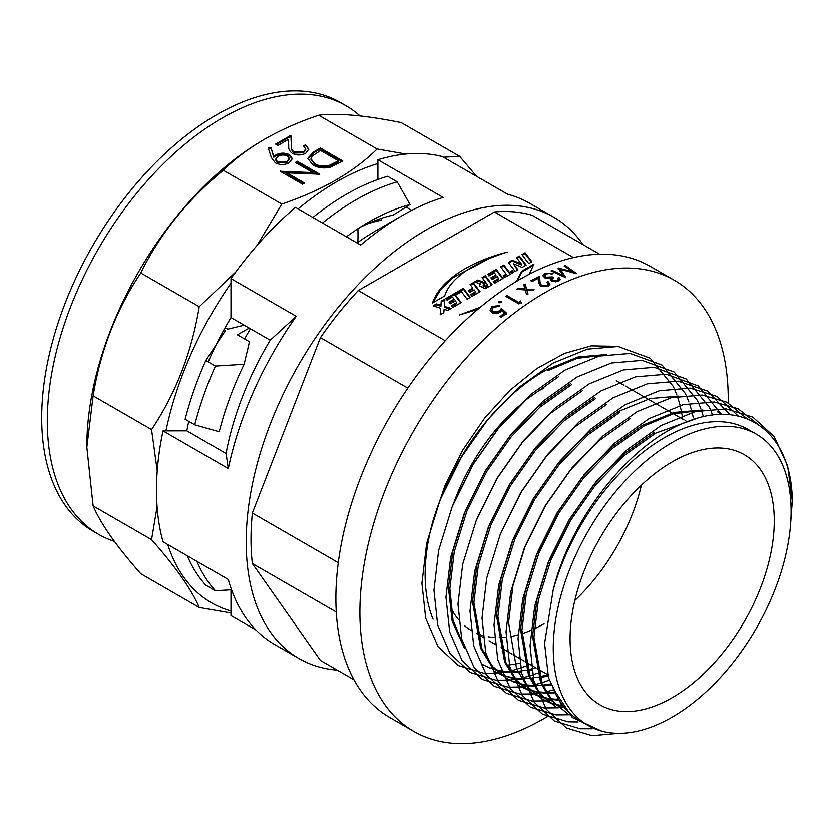<?xml version="1.0" encoding="UTF-8"?>
<svg xmlns="http://www.w3.org/2000/svg" width="834" height="834" viewBox="0 0 834 834"><rect width="100%" height="100%" fill="white"/><g stroke="black" fill="none" stroke-linecap="round" stroke-linejoin="round"><path stroke-width="1.25" d="M672.183 442.489A168.166 97.088 120 0 0 562.324 590.681A168.166 97.088 120 0 0 588.106 725.434A168.166 97.088 120 0 0 672.183 717.104A168.166 97.088 120 0 0 782.052 568.913A168.166 97.088 120 0 0 756.271 434.16A168.166 97.088 120 0 0 672.183 442.489M561.501 705.043L548.501 677.698L544.581 643.431L553.192 589.961A168.166 97.088 -60 0 1 664.177 437.86A168.166 97.088 -60 0 1 748.265 429.531L756.271 434.16M588.106 725.434L580.099 720.805A168.166 97.088 -60 0 1 553.192 688.54L572.353 717.501L601.668 731.064M654.481 432.262L622.654 454.874L594.027 484.408L569.309 519.509L549.502 559.218L536.95 599.573L532.572 636.488L540.651 682.869L551.347 700.404L567.256 713.393L552.723 701.206L542.037 683.661L533.948 637.291L538.337 600.365L550.878 560.01L570.685 520.301L595.403 485.2L624.03 455.666L655.858 433.065L697.36 418.23M702.843 409.974L674.247 412.413L642.472 425.33L610.644 447.941L582.017 477.475L557.3 512.576L537.492 552.285L524.94 592.64L520.552 629.555L528.641 675.936L539.337 693.471L555.246 706.461L540.713 694.263L530.017 676.728L521.938 630.358L526.317 593.433L538.868 553.078L558.676 513.369L583.393 478.268L612.02 448.734L643.848 426.122L673.246 413.831L700.101 410.484M562.314 706.231L556.153 704.897M555.361 704.678L549.46 702.603M548.73 702.291L541.85 698.725L527.328 686.538L516.632 669.004L508.542 622.623L512.931 585.708L525.472 545.353L545.29 505.644L569.997 470.543L598.635 441.009L630.462 418.397M542.548 699.121L548.084 701.811M548.835 702.113L554.777 704.104M555.569 704.313L561.866 705.585M558.04 700.08L551.295 699.455M550.45 699.33L544.143 697.964M543.351 697.745L537.45 695.671M536.71 695.358L531.216 692.595L516.694 680.398L505.998 662.863L497.908 616.482L502.297 579.567L514.839 539.212L534.657 499.503L559.364 464.402L588.001 434.868L619.829 412.257M678.824 396.098L650.228 398.548L618.453 411.464L586.625 434.066L557.988 463.6L533.27 498.711L513.463 538.41L500.921 578.775L496.532 615.69L504.622 662.06L515.318 679.606L531.216 692.595M530.539 692.189L536.074 694.878M536.815 695.181L542.767 697.172M543.559 697.38L549.919 698.663M550.774 698.777L557.56 699.309M554.12 693.002L546.927 693.169M546.03 693.137L539.285 692.522M538.441 692.387L532.134 691.032M531.341 690.802L525.441 688.738M524.701 688.425L517.831 684.86M606.433 404.521L574.605 427.133L545.978 456.667L521.01 492.196L501.088 532.394M518.519 685.256L524.065 687.935M524.805 688.238L530.747 690.229M531.55 690.448L537.909 691.72M538.764 691.845L545.551 692.376M546.458 692.397L553.713 692.137M550.763 684.964L543.08 685.996M534.021 686.205L527.276 685.59M526.431 685.454L520.124 684.099M519.332 683.87L513.431 681.795M512.691 681.482L507.197 678.72L492.675 666.533L481.979 648.988L473.889 602.617L478.278 565.692L490.819 525.337L510.627 485.628L535.345 450.527L563.972 420.993L595.799 398.391M594.423 397.589L562.596 420.2L533.969 449.734L509.251 484.835L489.443 524.544L476.902 564.899L472.513 601.814L480.603 648.195L491.289 665.73L507.197 678.72M506.509 678.323L512.055 681.003M512.795 681.305L518.738 683.296M519.54 683.515L525.9 684.787M526.744 684.912L533.541 685.444M534.448 685.465L541.704 685.194M542.673 685.11L550.419 683.974M548.021 675.853L539.786 677.834M533.364 678.824L531.07 679.053M522.001 679.272L515.266 678.647M513.4 678.344L508.104 677.156M503.069 675.519L501.422 674.862M582.413 390.656L550.586 413.268L521.959 442.802L496.981 478.33L477.069 518.519M494.499 671.38L500.046 674.07M500.786 674.372L506.728 676.364M507.531 676.572L513.89 677.854M514.734 677.969L521.531 678.511M522.438 678.522L529.684 678.261M530.664 678.178L538.41 677.041M539.442 676.833L547.75 674.727M531.685 670.056L527.776 670.901M521.354 671.891L519.05 672.121M518.091 672.204L510.898 672.371M509.991 672.34L503.256 671.714M501.39 671.412L496.094 670.223M491.059 668.587L489.412 667.93M463.746 646.048L453.05 620.1L449.87 588.741L454.249 551.827L466.8 511.471L486.608 471.763L511.325 436.662L539.952 407.128L571.78 384.516M570.404 383.723L538.576 406.335L509.949 435.869L485.232 470.97L465.424 510.679L452.872 551.034L448.483 587.949L452.205 621.424L464.548 648.414M482.49 664.448L488.026 667.137M488.776 667.44L494.718 669.431M495.511 669.639L501.87 670.922M502.725 671.036L509.522 671.568M510.429 671.589L517.674 671.328M518.644 671.234L526.4 670.109M527.432 669.9L535.741 667.794M519.676 663.124L515.766 663.968M514.734 664.156L507.041 665.188M558.394 376.791L526.567 399.392L497.929 428.926L472.961 464.455L453.039 504.653M606.756 354.492L578.16 356.942L546.385 369.848C496.272 397.933 452.289 456.803 433.075 520.614A168.166 97.088 120 0 0 433.075 619.193M717.407 411.715L721.681 414.435M547.761 370.65L577.149 358.359L604.014 355.013M574.834 600.47A144.386 83.358 120 0 0 641.419 485.148A144.386 83.358 -60 0 1 574.834 600.47M672.183 697.683A144.386 83.358 120 0 0 766.509 570.456A144.386 83.358 120 0 0 744.376 454.749A144.386 83.358 120 0 0 672.183 461.9A144.386 83.358 120 0 0 577.858 589.138A144.386 83.358 120 0 0 599.99 704.834A144.386 83.358 120 0 0 672.183 697.683M553.192 589.961C571.488 515.454 633.34 440.081 689.822 420.701C746.889 398.975 791.82 434.295 792.3 501.203L790.768 521.584M529.882 664.354L526.202 665.886M525.17 666.293L517.653 668.941M516.736 669.222L510.095 671.026M509.293 671.214L507.927 671.506M505.477 671.995L503.726 672.308M503.09 672.413L499.066 672.955M498.69 672.996L497.825 673.09M497.627 673.111L484.012 673.246L458.366 665.563L438.111 646.746L425.694 618.192L421.952 583.258L426.643 543.466L440.112 499.962L461.421 457.157L488.015 419.314L518.821 387.466L553.078 363.082L587.324 349.133L618.14 346.496L650.176 358.193L673.267 386.444M673.601 387.164L675.081 390.479M675.311 391.031L676.864 395.014M677.781 397.641L679.376 402.822M679.616 403.698L681.336 410.922M681.534 411.923L682.754 419.179M541.891 671.297L538.211 672.829M537.19 673.226L529.663 675.874M528.746 676.166L522.105 677.959M521.313 678.146L519.936 678.449M517.487 678.939L515.735 679.241M515.099 679.345L511.075 679.898M510.7 679.939L509.835 680.023M509.637 680.044L496.022 680.179L470.376 672.496L450.131 653.679L437.704 625.125L433.961 590.201L438.653 550.398L452.132 506.895L473.431 464.09L500.025 426.247L530.831 394.399L565.087 370.015L599.333 356.066L630.15 353.428L662.186 365.125L685.277 393.377M685.611 394.096L687.091 397.411M687.32 397.964L688.874 401.946M689.791 404.573L691.386 409.765M691.626 410.63L693.346 417.855M549.199 680.169L541.673 682.817M540.755 683.098L534.114 684.891M533.322 685.079L531.946 685.381M529.496 685.871L527.745 686.173M527.109 686.278L523.085 686.83M522.709 686.872L521.855 686.955M521.646 686.976L508.031 687.112L482.386 679.429L462.14 660.611L449.714 632.057L445.971 597.134L450.662 557.331L464.142 513.827L485.44 471.022L512.034 433.18L542.851 401.342L577.097 376.958L611.353 363.009L642.159 360.371L674.195 372.058L697.287 400.31M697.631 401.029L699.101 404.354M699.33 404.897L700.883 408.879M701.801 411.516L703.396 416.677M552.765 690.031L546.124 691.824M545.332 692.011L543.966 692.314M541.506 692.804L539.754 693.117M539.118 693.21L535.094 693.763M534.719 693.805L533.864 693.898M533.656 693.909L520.041 694.044L494.395 686.361L474.15 667.544L461.723 639L457.981 604.066L462.672 564.264L476.151 520.76L497.45 477.955L524.044 440.112L554.86 408.274L589.106 383.89L623.363 369.942L654.169 367.304L686.205 379.001L709.296 407.253M709.64 407.962L711.121 411.287M711.35 411.829L712.622 415.061M557.341 698.944L555.976 699.246M553.515 699.736L551.774 700.049M551.138 700.153L547.114 700.696M546.729 700.737L545.874 700.831M545.665 700.852L532.05 700.977L506.405 693.304L486.159 674.487L473.733 645.933L470.001 610.999L474.682 571.207L488.161 527.693L509.459 484.888L536.053 447.055L566.87 415.207L601.116 390.823L635.372 376.874L666.178 374.237L698.225 385.933L721.306 414.185M562.94 707.117L559.124 707.628M558.749 707.67L557.883 707.764M557.675 707.785L544.07 707.92L518.425 700.237L498.169 681.42L485.753 652.866L482.01 617.931L486.702 578.139L500.171 534.636L521.479 491.831L548.074 453.988L578.879 422.14L613.136 397.755L647.382 383.807L678.188 381.169L707.576 391.073L729.959 414.8M569.413 714.748L556.08 714.853L530.434 707.169L510.179 688.352L497.762 659.798L494.02 624.875L498.711 585.072L512.18 541.568L533.489 498.763L560.083 460.921L590.889 429.072L625.146 404.688L659.392 390.739L690.208 388.102L717.011 396.452L738.403 416.176M578.087 721.921L568.09 721.785L542.444 714.102L522.199 695.285L509.772 666.731L506.029 631.807L510.721 592.004L524.2 548.501L545.499 505.696L572.093 467.853L602.899 436.015L637.155 411.631L671.401 397.682L702.218 395.045L726.852 402.207L747.201 418.887M592.004 728.728L580.099 728.718L554.454 721.035L534.208 702.218L521.782 673.674L518.039 638.74L522.73 598.937L536.21 555.434L557.508 512.629L584.102 474.786L614.919 442.948L649.165 418.564L683.421 404.615L714.227 401.978L738.132 408.764L758.096 424.496M618.734 733.305L592.109 735.651L566.463 727.978L546.218 709.161L533.791 680.607L530.049 645.672L534.74 605.88L548.219 562.366L569.518 519.561L596.112 481.718L626.928 449.88L661.174 425.496L695.431 411.548L726.237 408.91L752.831 417.136L774.129 436.568L787.609 465.726L792.3 501.203M615.773 346.308L591.296 345.87L564.555 353.376L536.908 368.492L509.897 390.375L484.731 418.022L462.745 450.099L445.273 484.783L433.075 520.614M544.07 387.935A144.386 83.358 120 0 0 540.734 389.916A144.386 83.358 -60 0 1 544.07 387.935M522.094 403.385A144.386 83.358 120 0 0 454.05 502.162A144.386 83.358 -60 0 1 513.671 410.828M526.64 289.106L525.18 283.987A260.458 150.381 -60 0 0 523.794 284.811L524.982 288.96L517.924 288.418A260.458 150.381 -60 0 0 516.538 289.294L525.253 289.951L526.515 294.454A260.458 150.381 -60 0 1 527.901 293.578L526.921 290.086L532.78 290.576A260.458 150.381 -60 0 1 534.167 289.752L526.64 289.106L526.661 290.013L532.822 290.555M520.718 300.98A260.458 150.381 -60 0 0 518.738 302.356L507.093 295.632A260.458 150.381 -60 0 0 505.936 296.445L518.904 303.941A260.458 150.381 -60 0 1 521.292 302.273L521.375 303.138M501.088 302.596L498.941 302.784L498.93 301.345L501.078 301.178L501.442 302.21M498.941 302.784L498.93 301.345L499.045 302.2L501.192 302.023M493.311 311.822L499.243 310.999L501.39 308.392L506.572 313.167A260.458 150.381 -60 0 0 501.349 317.368L500.014 316.607A260.458 150.381 -60 0 1 504.341 313.104L501.62 310.592L500.369 311.926C497.617 313.834 494.875 314.105 492.123 312.729L490.131 310.238L491.987 306.495L499.545 305.557A260.458 150.381 -60 0 0 498.398 306.443L493.259 307.319L491.956 310.144L493.478 312.635L499.399 311.822L499.243 310.999M728.218 402.937A260.458 150.381 120 0 0 674.299 280.255A260.458 150.381 120 0 0 544.07 293.161A260.458 150.381 120 0 0 373.913 522.678A260.458 150.381 120 0 0 413.841 731.387A260.458 150.381 120 0 0 544.07 718.491A260.458 150.381 120 0 0 547.323 716.573M674.299 280.255L650.27 266.39A260.458 150.381 120 0 0 520.041 279.286A260.458 150.381 120 0 0 349.894 508.813A260.458 150.381 120 0 0 389.812 717.521L413.841 731.387M544.07 623.717A144.386 83.358 -60 0 1 534.271 628.826M530.904 630.337A144.386 83.358 -60 0 1 521.928 633.694M518.133 634.82A144.386 83.358 -60 0 1 510.335 636.571M506.05 637.186A144.386 83.358 -60 0 1 499.18 637.624M494.353 637.499A144.386 83.358 -60 0 1 488.192 636.749M482.761 635.487A144.386 83.358 -60 0 1 476.944 633.413M470.949 630.316A144.386 83.358 -60 0 1 464.799 625.886M458.554 619.599A144.386 83.358 -60 0 1 450.86 607.746M599.646 254.224L532.29 215.328A248 143.187 120 0 0 494.416 211.951L358.286 290.545A248 143.187 120 0 0 320.423 337.645L252.358 513.077A248 143.187 120 0 0 252.358 563.565L320.423 660.403L353.96 679.762M582.966 244.591A254.797 147.107 120 0 0 553.755 217.205A254.797 147.107 120 0 0 426.351 229.819A254.797 147.107 120 0 0 259.895 454.353A254.797 147.107 120 0 0 298.958 658.526A254.797 147.107 120 0 0 337.28 670.129M553.755 217.205L529.329 203.1A254.797 147.107 120 0 0 507.635 194.259L442.374 156.583A254.797 147.107 120 0 0 377.906 159.753L443.167 197.439A254.797 147.107 120 0 0 401.936 215.725A254.797 147.107 120 0 0 401.925 215.725A254.797 147.107 120 0 0 360.695 245.05L295.434 207.374A254.797 147.107 120 0 0 230.976 278.629L296.237 316.315A254.797 147.107 120 0 0 228.287 468.562L226.066 453.498A217.997 125.861 -60 0 1 270.206 340.209L230.976 317.556L230.976 283.216A250.273 144.49 120 0 0 165.945 430.876L186.826 430.844L226.066 453.498M298.958 658.526L274.532 644.432A254.797 147.107 120 0 1 228.287 579.474L163.016 541.798A254.797 147.107 120 0 1 163.016 430.886L228.287 468.562M256.028 630.056L230.976 615.586L230.976 610.999A250.273 144.49 120 0 1 167.749 544.529M375.905 230.747L401.936 215.725L375.905 230.747A217.997 125.861 -60 0 0 357.067 242.955M406.043 207.02L411.798 210.335M377.906 159.753L377.906 163.558A250.273 144.49 120 0 0 336.675 181.739A250.273 144.49 120 0 0 298.103 208.917M405.877 154.05L377.135 148.984C365.563 160.43 351.76 170.814 335.737 180.134C319.464 189.443 301.481 197.408 281.798 204.028L257.153 245.3M235.918 271.79L199.232 306.735C191.705 352.375 175.818 393.325 151.569 429.593L157.23 470.929M157.094 506.655L151.569 539.671C175.734 567.016 191.622 589.628 199.232 607.496L230.976 612.98M270.894 147.472L273.771 156.333L275.96 154.874C280.433 152.653 284.936 152.612 289.471 154.738L292.307 158.575L289.2 162.828C284.603 165.059 279.995 165.08 275.366 162.859L271.363 157.574L268.173 147.754L270.894 147.472L273.771 157.261L275.96 155.802C280.433 153.581 284.936 153.529 289.471 155.666L292.275 159.044M281.798 204.028L223.345 170.282C234.802 158.908 248.605 148.525 264.732 139.132C280.87 129.885 298.853 121.92 318.671 115.238C337.801 112.882 365.323 115.342 401.237 122.608L459.69 156.365L443.469 157.219M377.135 148.984L318.671 115.238M264.732 139.132L263.805 139.674L264.732 139.132M319.787 174.233L286.906 172.847L304.546 183.032L302.534 184.189L280.12 171.251L312.958 172.617L295.351 162.453L297.363 161.296L319.787 174.233M342.774 160.962L330.327 167.217C323.738 168.656 317.921 167.895 312.886 164.944L307.777 158.387L313.407 152.028L320.36 148.014L342.774 160.962M303.524 145.929L305.536 144.772L308.736 149.171L305.703 153.3C301.251 155.52 296.779 155.541 292.265 153.362C289.502 151.256 288.335 148.838 288.752 146.106L288.376 139.403L277.941 145.429L275.637 144.105L290.878 135.306L291.462 145.689C291.014 148.066 291.89 150.203 294.089 152.101L303.503 151.913L305.713 148.963L303.524 145.929M86.84 446.722A250.273 144.49 -60 0 1 86.84 446.19A250.273 144.49 -60 0 1 263.805 139.674M199.232 607.496L140.779 573.74C116.614 546.395 100.726 523.794 93.116 505.925L86.84 447.264L93.116 395.848C100.633 350.207 116.531 309.247 140.779 272.989C159.899 234.041 187.421 199.806 223.345 170.282M377.906 163.558L377.906 179.466M163.016 430.886L165.945 430.876M230.976 283.216L230.976 278.629M151.569 539.671L93.116 505.925M476.527 176.297L459.69 156.365M199.232 306.735L140.779 272.989M151.569 429.593L93.116 395.848M270.206 340.209L296.237 316.315M230.976 317.556A217.997 125.861 120 0 0 208.198 361.893M188.765 421.368A217.997 125.861 120 0 0 186.826 430.844M230.976 589.826L230.976 610.999M286.906 172.847L286.906 173.764L303.743 183.49M280.568 170.98L280.568 171.512M281.329 171.95L312.958 173.545L312.958 172.617M296.153 162.911L297.363 162.213L318.536 174.442M297.363 161.296L297.363 162.213M307.809 158.856L313.407 152.945L320.36 148.942L341.982 161.421M320.36 148.014L320.36 148.942M311.04 159.304L314.908 164.715C319.161 167.144 323.988 167.655 329.367 166.247L338.468 161.713L338.468 160.795L320.642 150.506L312.229 156.021L311.009 158.846L314.908 163.787C319.161 166.216 323.988 166.727 329.367 165.32L338.468 160.795M314.908 164.715L314.908 163.787M329.367 166.247L329.367 165.32M305.536 144.772L308.716 149.63M276.44 144.563L290.878 136.234L291.462 146.607C291.014 148.994 291.89 151.131 294.089 153.029L303.503 152.841L305.671 149.442M290.878 135.306L290.878 136.234M291.462 145.689L291.462 146.607M294.089 152.101L294.089 153.029M303.503 151.913L303.503 152.841M304.222 146.45L305.536 145.689M273.771 156.333L273.771 157.261M275.96 154.874L275.96 155.802M289.471 154.738L289.471 155.666M268.454 148.65L270.894 148.4M275.731 159.701L277.513 162.703L287 162.369L289.221 158.846M277.513 162.703L277.513 161.775L287 161.442L289.262 158.356L287.574 155.968C284.217 154.592 280.995 154.738 277.889 156.417L275.679 159.221L277.513 161.775M287 162.369L287 161.442M336.269 612.01L252.358 563.565M338.27 562.679L252.358 513.077M407.826 388.112L320.423 337.645M445.283 340.762L358.286 290.545M441.249 301.157L440.936 305.296L436.474 303.91L433.044 305.89L440.706 308.257L440.216 314.72L443.855 312.625L444.105 309.31L447.67 310.415L451.1 308.434L444.334 306.339L444.887 299.052L441.249 301.157L440.936 306.214L436.474 304.837L434.087 306.214M445.825 298.52L447.055 300.146L452.445 297.04L454.03 299.145L449.005 302.044L450.297 303.764L455.322 300.855L456.709 302.69L451.319 305.807L452.643 307.548L461.181 302.617L454.363 293.589L445.825 298.52M455.343 293.015L456.573 294.652L461.525 291.785L467.113 299.197L470.272 297.373L463.454 288.335L455.343 293.015M470.105 284.498L472.795 288.074L468.208 290.722L469.532 292.484L474.129 289.825L475.609 291.785L470.699 294.621L472.023 296.362L480.082 291.712L473.264 282.674L470.105 284.498M482.052 277.597L487.556 284.884L485.357 286.156L483.167 285.249L485.941 283.226L477.872 280.005L474.546 281.934L480.301 283.821L479.3 285.697L485.273 288.71L492.143 284.738L485.325 275.71L482.052 277.597M487.713 274.334L488.943 275.96L494.333 272.854L495.928 274.959L490.903 277.858L492.196 279.578L497.22 276.669L498.607 278.514L493.217 281.621L494.531 283.362L503.069 278.431L496.251 269.403L487.713 274.334M509.355 272.301L503.851 265.014L500.65 266.859L506.144 274.157L503.142 275.887L504.455 277.639L513.567 272.374L512.243 270.633L509.355 272.301L509.355 273.229L503.851 265.931L501.13 267.506M516.569 257.675L521.365 264.024L512.284 260.145L508.333 262.429L515.151 271.467L517.966 269.841L513.306 263.669L522.126 267.433L526.202 265.076L519.384 256.048L516.569 257.675M525.076 252.765L521.928 254.578L528.746 263.607L531.894 261.793L525.076 252.765L525.076 253.682L522.418 255.214M432.533 302.982L444.699 295.955C450.735 276.346 477.851 261.23 507.145 252.149C470.96 261.292 439.977 280.172 432.533 302.982M529.329 274.198L533.864 264.19L521.698 271.217L516.475 281.392M480.269 307.266L459.253 315.023L477.799 309.351M573.469 257.591L494.416 211.951M546.958 282.184A260.458 150.381 -60 0 1 548.126 281.6L549.971 284.144L548.219 286.26L540.453 286.135L538.42 282.028L538.201 278.327A260.458 150.381 -60 0 0 532.165 281.538L530.841 280.777A260.458 150.381 -60 0 1 539.64 276.169L539.984 281.829L541.506 285.437L546.948 285.457L548.23 283.935L546.958 282.184M557.894 278.035A260.458 150.381 -60 0 1 559.051 277.524L560.135 279.453L558.54 281.173L551.399 281.006L550.242 278.744L544.654 277.816L542.965 275.428L544.936 273.281L553.067 273.573A260.458 150.381 -60 0 0 551.91 274.073L549.106 273.489L546.249 274.052L544.675 275.7L545.707 277.19L552.421 276.909L553.755 277.68L551.879 279.463L552.567 280.453L557.195 280.412L558.363 279.223L557.894 278.035M565.306 265.546L576.607 273.604A260.458 150.381 -60 0 0 576.44 273.656L560.531 269.403L565.9 277.628A260.458 150.381 -60 0 0 565.733 277.691L551.055 270.914A260.458 150.381 -60 0 1 552.212 270.435L562.773 275.314L558.071 268.11A260.458 150.381 -60 0 1 558.321 268.016L572.301 271.748L564.159 265.931A260.458 150.381 -60 0 1 565.306 265.546L565.139 266.546L574.303 273.072M533.562 265.285L521.698 272.134L521.698 271.217M521.698 272.134L517.601 280.714M477.965 309.216L476.798 309.706M489.6 258.394L453.477 277.368L440.665 289.44L432.836 302.805M531.404 262.074L525.076 253.682M525.712 265.358L519.384 256.966L517.049 258.311M519.384 256.966L519.384 256.048M517.476 270.122L513.306 263.669M521.365 264.024L521.365 264.951L512.284 261.073L508.813 263.075M512.284 261.073L512.284 260.145M513.077 272.655L512.243 271.561L509.355 273.229M512.243 271.561L512.243 270.633M506.144 274.157L506.144 275.074L503.632 276.534M503.851 265.931L503.851 265.014M502.589 278.712L496.251 270.32L488.203 274.97M496.251 270.32L496.251 269.403M498.607 278.514L498.607 279.432L493.697 282.267M495.928 274.959L495.928 275.887L491.382 278.504M491.664 285.019L485.325 276.627L482.542 278.243M485.325 276.627L485.325 275.71M479.352 286.156L480.301 283.821M485.002 283.779L477.872 280.933L475.568 282.267M477.872 280.933L477.872 280.005M487.556 284.884L487.556 285.812L485.357 287.084L485.357 286.156M485.357 287.084L483.324 285.739M479.592 291.994L473.264 283.602L470.584 285.145M473.264 283.602L473.264 282.674M475.609 291.785L475.609 292.713L471.189 295.257M472.795 288.074L472.795 288.991L468.687 291.368M469.782 297.655L463.454 289.262L455.833 293.662M463.454 289.262L463.454 288.335M460.691 302.898L454.363 294.506L446.305 299.156M454.363 294.506L454.363 293.589M456.709 302.69L456.709 303.618L451.809 306.453M454.03 299.145L454.03 300.063L449.495 302.69M444.814 300.021L441.249 302.075M450.058 309.039L444.334 307.266L444.334 306.339M440.706 308.257L440.289 314.679M436.474 304.837L436.474 303.91M440.936 306.214L440.936 305.296M560.531 269.403L560.396 270.393L564.962 277.336M552.212 270.435L552.098 271.415M562.773 275.314L562.658 276.294M558.321 268.016L558.186 269.007M558.759 269.153L560.5 269.611M572.301 271.748L572.145 272.739M559.051 277.524L560 279.943M542.997 275.908L544.863 274.25L548.115 273.531M544.936 273.281L544.863 274.25M544.738 276.169L545.634 278.149L552.859 278.181M545.707 277.19L545.634 278.149M552.421 276.909L552.337 277.878M551.993 279.922L552.786 281.558M552.567 280.453L552.494 281.412M555.413 281.85L557.112 281.371L558.186 279.671M557.195 280.412L557.112 281.371M558.311 278.785A259.332 149.724 -60 0 1 558.957 278.504M548.126 281.6L548.074 282.549L549.887 284.613M531.654 281.246A259.332 149.724 -60 0 1 539.588 277.117L539.952 282.778L541.485 286.375L546.916 286.406L548.115 284.415M539.64 276.169L539.588 277.117M539.984 281.829L539.952 282.778M541.506 285.437L541.485 286.375M546.948 285.457L546.916 286.406M526.921 290.086L527.932 294.475M517.841 289.388A259.332 149.724 -60 0 1 517.956 289.315L525.003 289.878L524.982 288.96M517.924 288.418L517.956 289.315M524.023 285.603A259.332 149.724 -60 0 1 525.191 284.915L526.661 290.013M525.18 283.987L525.191 284.915M506.655 296.873A259.332 149.724 -60 0 1 507.176 296.508L518.821 303.222A259.332 149.724 -60 0 1 520.791 301.856M507.093 295.632L507.176 296.508M518.738 302.356L518.821 303.222M499.399 311.822L501.526 309.226L501.39 308.392M492.07 310.529L493.478 312.635M490.246 310.634L491.987 306.495M492.143 307.319L499.681 306.391M500.692 316.993A259.332 149.724 -60 0 1 504.497 313.928L504.341 313.104M501.526 309.226L506.718 313.991M360.017 115.936A247.437 142.854 120 0 0 345.985 105.751L340.387 102.509A247.437 142.854 120 0 0 149.703 168.802A247.437 142.854 120 0 0 41.7 417.813A247.437 142.854 120 0 0 92.949 531.091L98.548 534.323A247.437 142.854 120 0 0 114.383 541.381M345.985 105.751A247.437 142.854 120 0 0 155.312 172.044A247.437 142.854 120 0 0 47.309 421.055A247.437 142.854 120 0 0 98.548 534.323M357.859 242.392A199.879 115.394 120 0 0 357.994 235.198A199.879 115.394 120 0 0 357.89 228.766M244.174 325.177L227.682 329.19L225.097 327.699M250.429 328.784A185.721 107.221 120 0 0 244.55 338.927M224.023 329.618L225.482 330.462L205.8 360.507L215.422 366.063L244.122 364.281L249.481 341.773L237.461 334.841L249.189 328.075M244.122 364.281A223.658 129.124 120 0 0 219.217 431.762L194.729 424.819L185.117 419.262A241.777 139.591 120 0 1 205.8 360.507M196.897 561.365A241.777 139.591 120 0 0 215.422 590.753L205.8 585.197A241.777 139.591 120 0 1 187.285 555.809M231.56 589.794L215.422 590.753M215.422 366.063A241.777 139.591 120 0 0 194.729 424.819M381.221 218.383L381.221 220.218A185.721 107.221 120 0 0 366.918 224.033M312.886 217.445A241.777 139.591 120 0 1 387.622 176.297L397.234 181.854L410.047 204.538L393.231 215.026A199.879 115.394 120 0 0 360.163 227.286M410.047 204.538A223.658 129.124 120 0 0 368.805 222.021A223.658 129.124 120 0 0 346.402 236.804M397.234 181.854A241.777 139.591 120 0 0 322.497 223.001M313.407 152.028L313.407 152.945M336.894 162.63L336.894 161.702M687.153 421.712L685.433 420.722M684.057 419.929L673.424 413.789M672.048 412.986L661.414 406.856M660.038 406.054L649.405 399.913M648.018 399.121L637.385 392.981M636.008 392.188L625.375 386.048M623.999 385.256L616.263 380.784M547.74 674.664L537.106 668.524M535.72 667.732L525.086 661.591M523.71 660.799L513.077 654.659M511.701 653.866L501.067 647.726M494.969 644.202L489.058 640.783M482.959 637.27L477.048 633.85M86.84 446.19L86.84 447.264M311.009 159.763L311.009 158.846M305.713 148.963L305.713 149.891M289.262 159.284L289.262 158.356M275.679 160.149L275.679 159.221M483.167 286.177L483.167 285.249M544.612 276.648L544.675 275.7M551.806 280.422L551.879 279.463M558.28 280.193L558.363 279.223M548.188 284.894L548.23 283.935M491.956 310.144L492.112 310.946"/></g></svg>
